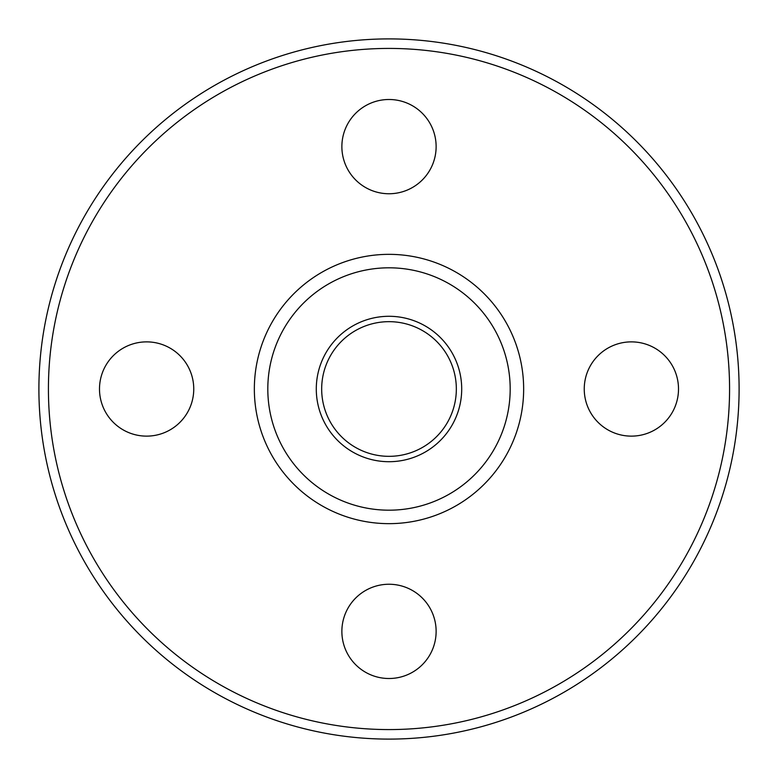 <?xml version="1.0" encoding="UTF-8"?>
<svg xmlns="http://www.w3.org/2000/svg" width="778" height="778" viewBox="0 0 778 778"><rect width="100%" height="100%" fill="white"/><g stroke="black" fill="none" stroke-linecap="round" stroke-linejoin="round"><path stroke-width="1.17" d="M316.286 389A72.714 72.714 0 0 1 425.352 326.031A72.714 72.714 0 0 1 425.352 451.969A72.714 72.714 0 0 1 316.286 389M38.9 389A350.1 350.1 0 0 1 564.05 85.804A350.1 350.1 0 0 1 564.05 692.196A350.1 350.1 0 0 1 38.9 389M48.421 389A340.579 340.579 0 0 1 559.285 94.05A340.579 340.579 0 0 1 559.285 683.95A340.579 340.579 0 0 1 48.421 389M436.127 146.624A47.127 47.127 0 0 0 389 99.496A47.127 47.127 0 0 0 341.873 146.624A47.127 47.127 0 0 0 389 193.751A47.127 47.127 0 0 0 436.127 146.624M146.624 341.873A47.127 47.127 0 0 1 187.44 412.564A47.127 47.127 0 0 1 105.808 412.564A47.127 47.127 0 0 1 146.624 341.873M389 584.249A47.127 47.127 0 0 1 429.816 654.94A47.127 47.127 0 0 1 348.184 654.94A47.127 47.127 0 0 1 389 584.249M631.376 341.873A47.127 47.127 0 0 1 672.192 412.564A47.127 47.127 0 0 1 590.56 412.564A47.127 47.127 0 0 1 631.376 341.873M254.348 389A134.652 134.652 0 0 1 456.326 272.388A134.652 134.652 0 0 1 456.326 505.612A134.652 134.652 0 0 1 254.348 389A134.652 134.652 0 0 1 456.326 272.388A134.652 134.652 0 0 1 456.326 505.612A134.652 134.652 0 0 1 254.348 389M321.674 389A67.326 67.326 0 0 1 422.668 330.689A67.326 67.326 0 0 1 422.668 447.311A67.326 67.326 0 0 1 321.674 389M267.807 389A121.193 121.193 0 0 1 449.596 284.048A121.193 121.193 0 0 1 449.596 493.952A121.193 121.193 0 0 1 267.807 389"/></g></svg>
